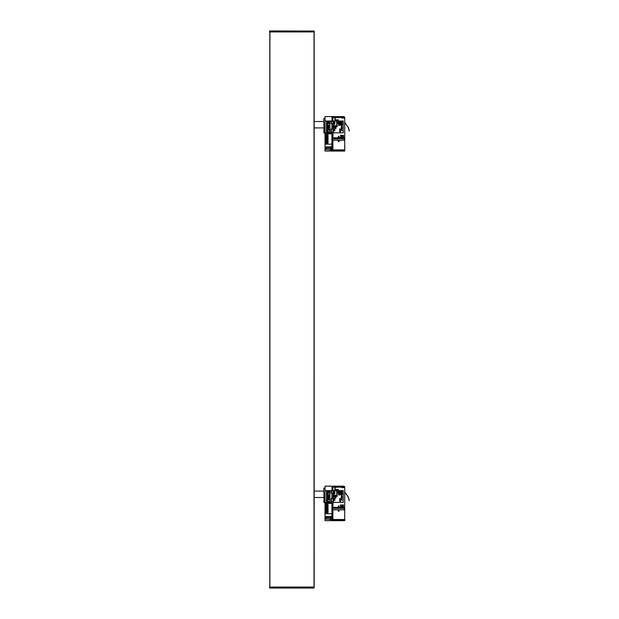 <?xml version="1.0" encoding="UTF-8"?>
<svg xmlns="http://www.w3.org/2000/svg" width="619" height="619" viewBox="0 0 619 619"><rect width="100%" height="100%" fill="white"/><g stroke="black" fill="none" stroke-linecap="round" stroke-linejoin="round"><path stroke-width="0.93" d="M344.775 146.409L344.775 148.336L344.775 146.409M344.721 148.568L344.675 146.161M327.969 134.996L325.501 134.996L327.969 134.996L327.969 141.496L325.501 141.496L327.969 141.264L325.501 141.264L327.969 141.024L325.501 141.024L327.969 140.776L325.501 140.776L327.969 140.536L325.501 140.536L327.969 140.289L325.501 140.289L327.969 140.049L325.501 140.041L327.969 139.801L325.501 139.801L327.969 139.554L325.501 139.554L327.969 139.306L325.501 139.306L327.969 139.058L325.501 139.058L327.969 138.811L325.501 138.811L327.969 138.563L325.501 138.563L327.969 138.316L325.501 138.316L327.969 138.068L325.501 138.068L327.969 137.82L325.501 137.82L327.969 137.58L325.501 137.573L327.969 137.333L325.501 137.333L327.969 137.093L325.501 137.093L327.969 136.853L325.501 136.845L327.969 136.613L325.501 136.606L327.969 136.373L325.501 136.373L327.969 136.134L325.501 136.134L327.969 135.901L325.501 135.901L327.969 135.669L325.501 135.669L327.969 135.445L325.501 135.445L327.969 135.221L325.501 134.934L327.969 134.996M327.969 141.503L325.501 141.736L327.969 141.496M327.969 141.736L327.969 143.059L325.501 143.059L327.969 142.881L325.501 142.881L327.969 142.656L325.501 142.656L327.969 142.432L325.501 142.432L327.969 142.2L325.501 142.2L327.969 141.968L325.501 141.736L327.969 141.736M327.969 142.664L325.501 142.664M327.969 142.455L325.501 142.455M327.969 142.238L325.501 142.238M327.969 142.022L325.501 142.022M327.969 141.805L325.501 141.805M327.969 141.581L325.501 141.581M327.969 141.356L325.501 141.356M327.969 141.132L325.501 141.132M327.969 140.908L325.501 140.908M327.969 140.675L325.501 140.675M327.969 140.451L325.501 140.451M327.969 140.219L325.501 140.219M327.969 139.987L325.501 139.987M327.969 139.755L325.501 139.755M327.969 139.523L325.501 139.523M327.969 139.29L325.501 139.29M327.969 139.051L325.501 139.051M344.721 518.157L344.675 515.759M327.969 504.586L325.501 504.586L327.969 504.586L327.969 512.648L325.501 512.648L327.969 512.478L325.501 512.478L327.969 512.253L325.501 512.253L327.969 512.029L325.501 512.029L327.969 511.797L325.501 511.797L327.969 511.565L325.501 511.565L327.969 511.333L325.501 511.325L327.969 511.093L325.501 511.093L327.969 510.853L325.501 510.853L327.969 510.613L325.501 510.613L327.969 510.373L325.501 510.373L327.969 510.126L325.501 510.126L327.969 509.886L325.501 509.886L327.969 509.638L325.501 509.638L327.969 509.391L325.501 509.391L327.969 509.143L325.501 509.143L327.969 508.895L325.501 508.895L327.969 508.648L325.501 508.648L327.969 508.4L325.501 508.4L327.969 508.153L325.501 508.153L327.969 507.905L325.501 507.905L327.969 507.665L325.501 507.657L327.969 507.418L325.501 507.418L327.969 507.17L325.501 507.17L327.969 506.93L325.501 506.922L327.969 506.682L325.501 506.682L327.969 506.443L325.501 506.443L327.969 506.203L325.501 506.203L327.969 505.963L325.501 505.963L327.969 505.731L325.501 505.731L327.969 505.499L325.501 505.499L327.969 505.266L325.501 505.266L327.969 505.034L325.501 505.034L327.969 504.81L325.501 504.524L327.969 504.586M327.969 512.261L325.501 512.261M327.969 512.045L325.501 512.045M327.969 511.836L325.501 511.836M327.969 511.619L325.501 511.619M327.969 511.395L325.501 511.395M327.969 511.178L325.501 511.178M327.969 510.954L325.501 510.954M327.969 510.729L325.501 510.729M327.969 510.497L325.501 510.497M327.969 510.273L325.501 510.273M327.969 510.041L325.501 510.041M327.969 509.808L325.501 509.808M327.969 509.576L325.501 509.576M327.969 509.344L325.501 509.344M327.969 509.112L325.501 509.112M327.969 508.88L325.501 508.88M327.969 508.648L325.501 508.648M325.014 488.136L323.783 488.136L324.023 501.235M324.023 501.723L323.783 501.235M314.173 497.498L323.783 497.498M331.42 132.095L331.42 129.038M331.42 123.622L331.42 121.401M325.014 133.077L324.023 133.077L324.023 131.599L325.014 131.599M344.628 117.13A0.983 0.983 0 0 1 344.721 117.556L344.721 149.891L332.898 149.891L332.898 140.227L332.403 140.18L338.392 140.18L338.438 141.581L338.933 141.333L338.438 141.333M326.492 132.93L326.492 121.254L329.942 121.254L329.942 132.93L325.014 132.837L325.014 133.82L331.908 133.82L331.908 150.154L332.898 150.85L332.898 149.891L331.908 149.891M329.942 146.881L330.925 146.633L330.925 151.067L344.721 151.067L344.721 149.891M325.014 133.82L325.014 151.067L329.942 151.067L329.942 149.628M329.942 146.734L330.925 146.734M344.721 151.067L330.925 151.067M341.967 117.556L341.967 117.068L344.234 117.068L344.04 117.556M338.314 119.777L334.871 120.024L334.871 117.556L338.314 117.556L335.111 117.803L335.111 119.777L338.314 120.024L334.871 120.024M332.403 137.813L338.392 137.813L332.403 137.813L338.314 137.766L338.314 136.281L339.057 136.281L339.057 137.766L340.535 137.766L340.535 135.298L341.518 135.298L341.518 137.766L342.508 137.766L342.508 135.298L343.491 135.298L343.491 137.766L344.234 137.766L344.234 140.227L339.057 140.227L339.057 141.705L338.314 141.705L338.314 140.227L332.898 140.227M327.969 134.857L327.969 143.128M338.438 137.766L338.438 136.652L338.933 136.652L338.438 136.404L338.933 136.404M344.234 140.18L338.98 140.18L338.933 141.333M338.933 137.766L344.234 137.813L338.933 137.766L338.98 138.795L344.234 138.795M338.933 136.652L338.98 138.795M338.314 136.281L339.057 136.281M332.403 140.227L332.403 137.766M339.057 141.705L338.314 141.705M342.508 135.298L343.491 135.298M340.535 135.298L341.518 135.298M325.996 149.628L330.925 149.628L325.996 149.628L325.996 146.881L330.925 146.881L325.996 146.881M329.942 151.067L325.014 151.067M344.234 117.068L344.234 117.556L344.721 117.556L343.738 116.573L325.014 116.573L343.738 116.573A0.983 0.983 0 0 1 344.164 116.674M349.201 130.965L348.234 127.591M344.721 122.322L348.458 127.676L349.34 130.926M348.458 127.676L344.721 122.577M327.969 133.689L325.501 133.727L327.969 133.82M325.501 133.82L331.42 133.82M325.432 134.857L328.039 134.857L328.039 143.128L325.432 143.128L325.432 134.857M325.014 132.837L325.014 121.007L331.908 121.007L332.101 116.573M325.014 116.573L325.014 121.007M332.898 132.095L331.173 132.095L331.173 129.038L333.146 129.038L332.898 137.766M331.908 133.82L331.908 132.095M332.898 123.622L331.173 123.622L331.173 121.401L333.146 121.401L332.898 129.038M338.314 117.556L344.234 117.556L344.234 118.051L341.765 118.051L341.765 117.068M331.908 121.401L331.908 121.007M326.492 132.837L326.492 121.254M329.942 121.254L329.942 132.93M328.844 132.04L328.844 131.46L328.844 132.04M328.395 131.971L328.093 131.491L328.395 131.971M327.552 132.04L327.389 131.313L327.552 132.04M328.913 127.669L328.387 127.065L328.968 127.065L328.913 127.669M328.116 127.707L327.528 127.723L327.443 127.065L328.171 127.065L328.116 127.707M327.822 128.141L327.219 126.802L329.192 126.802L329.107 127.839L327.822 128.141M328.797 126.083L327.405 125.642L328.797 125.208L328.797 126.083M328.968 126.276L327.443 126.276L327.443 125.007L328.968 125.007L328.968 126.276M327.18 122.554L328.202 121.61L329.223 122.554L328.735 123.196L328.999 122.523L328.209 121.889L327.405 122.539L327.977 122.949L328.209 122.492L328.209 123.204L327.35 123.204L327.18 122.554M327.219 124.674L327.219 123.537L329.192 123.537L327.451 123.8L327.219 124.674M328.921 129.007L327.993 129.309L327.993 128.706L328.921 129.007M327.219 128.187L329.192 129.178L327.219 129.835L327.768 129.386L327.219 128.187M327.219 131.166L327.219 130.029L329.192 130.029L327.451 130.284L327.219 131.166M328.016 131.576L327.722 132.033L328.016 131.576M334.128 129.804L334.864 129.804L334.864 130.385L334.128 130.385L334.128 129.804M334.19 129.433L334.794 129.433L334.19 129.433M334.492 129.193L334.492 129.673L334.492 129.193M334.686 129.085L334.113 128.868L334.786 128.69L334.686 129.085M334.214 126.392L334.128 125.905L334.871 126.16L334.214 126.392M334.128 123.676L334.864 123.475L334.229 123.723L334.864 124.427L334.128 123.676M334.19 123.173L334.794 123.173L334.19 123.173M334.492 122.933L334.492 123.413L334.492 122.933M334.771 121.796L334.856 122.268L334.128 121.989L334.771 121.796M335.452 127.854L335.691 128.28L335.452 127.854M335.289 127.398L336.032 127.321L335.568 127.785L335.289 127.398M335.374 126.338L335.289 125.843L336.032 126.106L335.374 126.338M336.643 126.431L337.231 126.895L336.643 126.431M336.69 126.137L337.177 126.129L336.69 126.137M336.643 124.806L337.069 125.2L336.643 124.806M336.697 124.682L337.084 124.581L336.697 124.682M336.643 122.748L337.873 122.748L337.873 123.576L337.726 122.91L337.2 123.49L336.643 122.748M339.135 125.502L338.392 125.139L339.135 124.883L338.523 125.193L339.135 125.502M338.763 124.852L338.763 124.373L338.763 124.852M338.392 123.738L338.392 123.282L339.104 123.297L338.392 123.738M338.392 122.291L339.135 122.663L338.392 122.91L338.392 122.291M338.632 122.268L338.446 121.866L339.026 121.866L338.632 122.268M339.707 130.833L340.69 131.77L339.707 131.77L339.707 130.833M340.45 130.725L339.947 130.245L340.45 130.725M340.202 130.965L339.684 130.307L340.202 130.005L340.713 130.655L340.202 130.965M339.684 122.253L340.202 121.788L340.713 122.26L339.684 122.253M341.618 130.315L342.028 130.717L341.618 130.315M341.278 128.613L342.145 128.419L341.278 128.613M341.866 128.025L341.379 127.994L341.866 128.025M341.642 128.295L341.046 127.738L341.959 127.738L341.642 128.295M341.363 127.468L341.943 127.104L341.363 127.468M341.835 126.825L341.379 126.647L341.835 126.825M341.293 126.934L341.618 126.377L342.214 126.825L341.293 126.934M341.363 126.152L341.943 125.789L341.363 126.152M341.293 125.2L342.175 124.86L341.293 125.2M341.293 124.086L341.293 123.576L342.175 123.576L341.293 124.086M341.293 122.593L342.052 122.477L341.533 122.245L342.052 121.943L341.293 121.835L342.175 121.835L341.688 122.214L342.175 122.593L341.293 122.593M341.27 123.08L342.175 122.763L341.371 123.08L342.175 123.405L341.27 123.08M341.293 124.388L342.175 124.086L342.175 124.806L341.293 124.388M341.278 129.108L341.974 129.085L341.278 129.108M341.835 129.812L341.293 129.464L341.835 129.812M341.618 130.067L342.028 130.269L341.618 130.067M340.558 123.049L340.094 123.204L340.558 123.049M339.707 122.639L340.69 123.135L339.707 123.467L339.707 122.639M340.024 124.581L339.777 124.048L340.551 124.048L340.698 124.496L340.264 124.079L340.024 124.581M340.373 124.667L340.62 125.2L339.846 125.2L339.699 124.752L340.133 125.17L340.373 124.667M339.707 129.696L340.396 129.309L339.707 128.853L340.69 129.185L340.125 129.611L340.69 130.029L339.707 129.696M338.632 124.28L338.423 123.839L339.135 123.87L338.632 124.28M336.628 121.873L337.765 122.214L336.628 122.477L336.628 121.873M336.643 123.707L336.937 124.295L336.643 123.707M336.798 125.479L337.223 125.843L336.798 125.479M335.072 125.711L336.04 125.781L335.072 125.711M335.351 126.671L335.955 126.671L335.351 126.671M335.653 126.431L335.653 126.91L335.653 126.431M335.289 127.057L336.032 127.158L335.289 127.057M335.072 128.466L336.04 128.404L335.072 128.466M334.214 122.841L334.128 122.345L334.871 122.608L334.214 122.841M334.128 125.688L334.871 125.626L334.128 125.688M334.19 126.733L334.794 126.733L334.19 126.733M334.492 126.493L334.492 126.972L334.492 126.493M334.128 127.313L334.864 127.027L334.206 127.367L334.864 127.707L334.128 127.313M334.128 130.485L334.662 130.942L334.128 130.485M343.243 132.837L343.243 121.007L333.386 121.007L333.386 132.837L343.243 132.837M331.908 129.038L331.908 123.622M325.014 118.546L323.783 118.546L324.023 131.638M324.023 132.133L323.783 131.638M314.173 127.909L323.783 127.909M269.683 30.95L314.158 31.043L314.173 587.067L269.575 587.067L269.683 588.05L314.057 588.05L314.173 587.067L314.057 588.05L269.59 587.957M269.683 588.05L269.575 587.067M269.575 31.933L269.683 31.043L314.057 31.043L314.073 31.933L269.575 31.933L269.59 31.043M269.822 587.067L269.822 31.933M331.42 501.692L331.42 498.635M331.42 493.211L331.42 490.999M325.014 502.674L324.023 502.674L324.023 501.197L325.014 501.197M344.628 486.72A0.983 0.983 0 0 1 344.721 487.153L344.721 519.488L332.898 519.488L332.898 509.816L332.403 509.77L338.392 509.77L338.438 511.178L338.933 510.93L338.438 510.93M326.492 502.527L326.492 490.844L329.942 490.844L329.942 502.527L325.014 502.427L325.014 503.409L331.908 503.409L331.908 519.743L332.898 520.44L332.898 519.488L331.908 519.488M329.942 516.478L330.925 516.223L330.925 520.664L344.721 520.664L344.721 519.488M325.014 503.409L325.014 520.664L329.942 520.664L329.942 519.225M329.942 516.323L330.925 516.323M341.967 487.153L341.967 486.658L344.234 486.658L344.04 487.153M338.314 489.366L334.871 489.614L334.871 487.153L338.314 487.153L335.111 487.401L335.111 489.366L338.314 489.614L334.871 489.614M332.403 507.402L338.392 507.402L332.403 507.402L338.314 507.356L338.314 505.878L339.057 505.878L339.057 507.356L340.535 507.356L340.535 504.895L341.518 504.895L341.518 507.356L342.508 507.356L342.508 504.895L343.491 504.895L343.491 507.356L344.234 507.356L344.234 509.816L339.057 509.816L339.057 511.294L338.314 511.294L338.314 509.816L332.898 509.816M327.969 504.446L327.969 512.725M338.438 507.356L338.438 506.249L338.933 506.249L338.438 506.249M344.234 509.77L338.98 509.77L338.933 510.93M338.933 507.356L344.234 507.402L338.933 507.356L338.98 508.392L344.234 508.392M338.933 506.249L338.98 508.392M338.314 505.878L339.057 505.878M332.403 509.816L332.403 507.356M339.057 511.294L338.314 511.294M342.508 504.895L343.491 504.895M340.535 504.895L341.518 504.895M325.996 519.225L330.925 519.225L325.996 519.225L325.996 516.478L330.925 516.478L325.996 516.478M344.234 486.658L344.234 487.153L344.721 487.153L343.738 486.163L325.014 486.163L343.738 486.163A0.983 0.983 0 0 1 344.164 486.263M349.201 500.562L348.234 497.181M344.721 491.912L348.458 497.274L349.34 500.523M348.458 497.274L344.721 492.167M327.969 503.278L325.501 503.324L327.969 503.409M325.501 503.409L331.42 503.409M325.432 504.446L328.039 504.446L328.039 512.725L325.432 512.725L325.432 504.446M332.898 501.692L331.173 501.692L331.173 498.635L333.146 498.635L332.898 507.356M331.908 503.409L331.908 501.692M332.898 493.211L331.173 493.211L331.173 490.999L333.146 490.999L332.898 498.635M338.314 487.153L344.234 487.153L344.234 487.64L341.765 487.64L341.765 486.658M332.101 486.163L331.908 490.999M326.492 502.427L326.492 490.844M329.942 490.844L329.942 502.527M325.014 502.427L325.014 490.604L331.908 490.604M325.014 486.163L325.014 490.604M328.844 501.638L328.844 501.057L328.844 501.638M328.395 501.568L328.093 501.081L328.395 501.568M327.552 501.638L327.389 500.91L327.552 501.638M328.913 497.266L328.387 496.655L328.968 496.655L328.913 497.266M328.116 497.297L327.528 497.32L327.443 496.655L328.171 496.655L328.116 497.297M327.822 497.73L327.219 496.392L329.192 496.392L329.107 497.436L327.822 497.73M328.797 495.672L327.405 495.239L328.797 494.798L328.797 495.672M328.968 495.873L327.443 495.873L327.443 494.596L328.968 494.604L328.968 495.873M327.18 492.144L328.202 491.207L329.223 492.144L328.735 492.794L328.999 492.113L328.209 491.478L327.405 492.136L327.977 492.538L328.209 492.082L328.209 492.801L327.35 492.801L327.18 492.144M327.219 494.272L327.219 493.126L329.192 493.126L327.451 493.389L327.219 494.272M328.921 498.597L327.993 498.906L327.993 498.295L328.921 498.597M327.219 497.777L329.192 498.767L327.219 499.432L327.768 498.976L327.219 497.777M327.219 500.763L327.219 499.618L329.192 499.618L327.451 499.881L327.219 500.763M328.016 501.166L327.722 501.622L328.016 501.166M334.128 499.394L334.864 499.394L334.864 499.974L334.128 499.974L334.128 499.394M334.19 499.022L334.794 499.022L334.19 499.022M334.492 498.782L334.492 499.262L334.492 498.782M334.686 498.682L334.113 498.457L334.786 498.287L334.686 498.682M334.214 495.989L334.128 495.502L334.871 495.757L334.214 495.989M334.128 493.266L334.864 493.072L334.229 493.312L334.864 494.024L334.128 493.823L334.778 493.544L334.128 493.266M334.19 492.77L334.794 492.77L334.19 492.77M334.492 492.531L334.492 493.01L334.492 492.531M334.771 491.385L334.856 491.865L334.128 491.579L334.771 491.385M335.452 497.452L335.691 497.877L335.452 497.452M335.289 496.995L336.032 496.91L335.568 497.374L335.289 496.995M335.374 495.927L335.289 495.44L336.032 495.695L335.374 495.927M336.643 496.02L337.231 496.484L336.643 496.02M336.69 495.726L337.177 495.726L336.69 495.726M336.643 494.403L337.069 494.79L336.643 494.403M336.697 494.272L337.084 494.171L336.697 494.272M336.643 492.337L337.873 492.337L337.873 493.173L337.726 492.5L337.2 493.08L336.643 492.337M339.135 495.092L338.392 494.736L339.135 494.48L338.523 494.79L339.135 495.092M338.763 494.442L338.763 493.97L338.763 494.442M338.392 493.328L338.392 492.871L339.104 492.886L338.392 493.328M338.392 491.888L339.135 492.26L338.392 492.507L338.392 491.888M338.632 491.857L338.446 491.463L339.026 491.463L338.632 491.857M339.707 500.431L340.69 501.367L339.707 501.367L339.707 500.431M340.45 500.314L339.947 499.835L340.45 500.314M340.202 500.554L339.684 499.904L340.202 499.603L340.713 500.253L340.202 500.554M339.684 491.85L340.202 491.378L340.713 491.85L339.684 491.85M341.618 499.904L342.028 500.314L341.618 499.904M341.278 498.202L342.145 498.009L341.278 498.202M341.866 497.622L341.379 497.591L341.866 497.622M341.642 497.885L341.046 497.328L341.959 497.328L341.642 497.885M341.363 497.057L341.943 496.693L341.363 497.057M341.835 496.415L341.379 496.245L341.835 496.415M341.293 496.531L341.618 495.966L342.214 496.415L341.293 496.531M341.363 495.749L341.943 495.378L341.363 495.749M341.293 494.798L342.175 494.449L341.293 494.798M341.293 493.683L341.293 493.165L342.175 493.165L341.293 493.683M341.293 492.19L342.052 492.066L341.533 491.834L342.052 491.54L341.293 491.424L342.175 491.424L341.688 491.811L342.175 492.19L341.293 492.19M341.27 492.678L342.175 492.353L341.371 492.678L342.175 492.995L341.27 492.678M341.293 493.977L342.175 493.683L342.175 494.395L341.293 493.977M341.278 498.705L341.974 498.674L341.278 498.705M341.835 499.409L341.293 499.053L341.835 499.409M341.618 499.657L342.028 499.866L341.618 499.657M340.558 492.647L340.094 492.492L340.558 492.647M339.707 492.237L340.69 492.732L339.707 493.064L339.707 492.237M340.024 494.171L339.777 493.645L340.551 493.645L340.698 494.086L340.264 493.668L340.024 494.171M340.373 494.264L340.62 494.798L339.846 494.79L339.699 494.349L340.133 494.767L340.373 494.264M339.707 499.293L340.396 498.906L339.707 498.442L340.69 498.782L340.125 499.208L340.69 499.626L339.707 499.293M338.632 493.877L338.423 493.436L339.135 493.467L338.632 493.877M336.628 491.463L337.765 491.811L336.628 492.066L336.628 491.463M336.643 493.304L336.937 493.885L336.643 493.304M336.798 495.076L337.223 495.44L336.798 495.076M335.072 495.308L336.04 495.37L335.072 495.308M335.351 496.268L335.955 496.268L335.351 496.268M335.653 496.028L335.653 496.508L335.653 496.028M335.289 496.655L336.032 496.748L335.289 496.655M335.072 498.063L336.04 497.993L335.072 498.063M334.214 492.43L334.128 491.943L334.871 492.198L334.214 492.43M334.128 495.277L334.871 495.223L334.128 495.277M334.19 496.33L334.794 496.322L334.19 496.33M334.492 496.082L334.492 496.57L334.492 496.082M334.128 496.91L334.864 496.624L334.206 496.956L334.864 497.297L334.128 496.91M334.128 500.082L334.662 500.539L334.128 500.082M343.243 502.427L343.243 490.604L333.386 490.604L333.386 502.427L343.243 502.427M331.908 498.635L331.908 493.211M332.898 150.85L344.721 150.85M331.908 144.165L325.014 144.165M332.403 138.795L338.392 138.795M330.925 148.343L325.996 148.343M330.925 147.987L325.996 147.987M332.898 121.401L332.898 117.556L334.871 117.556M331.908 117.556L332.898 117.556L332.898 116.573M331.908 132.837L329.942 132.837M314.026 587.067L314.026 31.933M269.915 587.067L269.915 31.933M332.898 520.44L344.721 520.44M331.908 513.762L325.014 513.762M332.403 508.392L338.392 508.392M330.925 517.933L325.996 517.933M330.925 517.577L325.996 517.577M332.898 490.999L332.898 487.153L334.871 487.153M331.908 487.153L332.898 487.153L332.898 486.163M331.908 502.427L329.942 502.427M323.783 500.454L325.014 500.454M323.783 491.091L314.173 491.091M323.783 130.864L325.014 130.864M323.783 121.502L314.173 121.502"/></g></svg>
